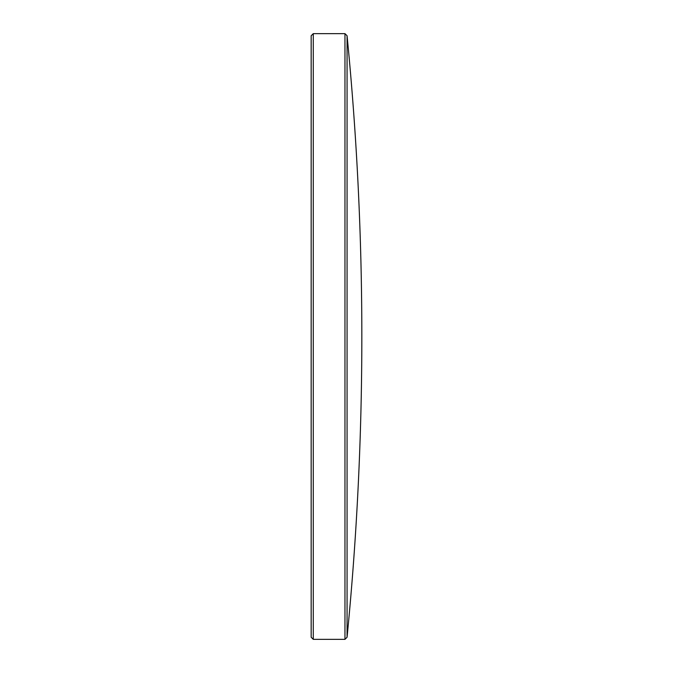 <?xml version="1.0" encoding="UTF-8"?>
<svg xmlns="http://www.w3.org/2000/svg" width="673" height="673" viewBox="0 0 673 673"><rect width="100%" height="100%" fill="white"/><g stroke="black" fill="none" stroke-linecap="round" stroke-linejoin="round"><path stroke-width="0.5" stroke-dasharray="3.37 2.52" d="M344.963 639.35L344.963 33.65M347.075 637.238L347.075 35.762M311.162 637.238L311.162 35.762M313.273 639.35L313.273 33.65"/><path stroke-width="1.01" d="M347.075 336.5L347.075 637.238A3070.706 3070.706 0 0 0 347.075 35.762L347.075 336.5M313.273 33.65L313.273 639.35L311.162 637.238L311.162 35.762L313.273 33.65L344.963 33.65L344.963 639.35L347.075 637.238M313.273 639.35L344.963 639.35M347.075 35.762L344.963 33.65"/></g></svg>
